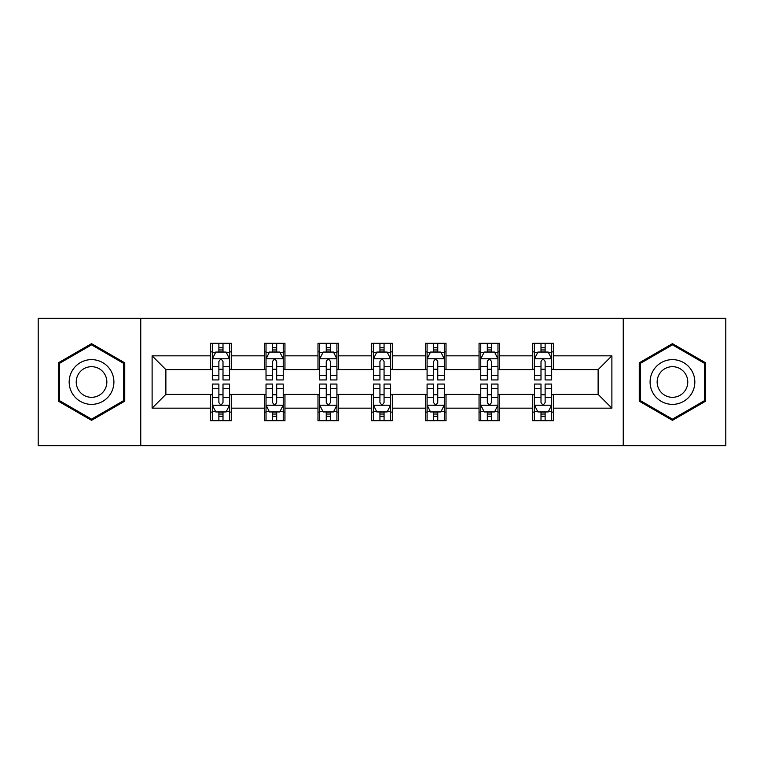 <?xml version="1.0" encoding="UTF-8"?>
<svg xmlns="http://www.w3.org/2000/svg" width="764" height="764" viewBox="0 0 764 764"><rect width="100%" height="100%" fill="white"/><g stroke="black" fill="none" stroke-linecap="round" stroke-linejoin="round"><path stroke-width="1.15" d="M623.243 445.67L725.8 445.67L725.8 318.33L623.243 318.33L623.243 445.67L140.757 445.67L140.757 318.33L38.2 318.33L38.2 445.67L140.757 445.67M623.243 318.33L140.757 318.33M553.384 355.843L553.384 343.284L532.737 343.284L532.737 355.843L499.694 355.843L499.694 343.284L479.047 343.284L479.047 355.843L446.014 355.843L446.014 343.284L425.367 343.284L425.367 355.843L392.324 355.843L392.324 343.284L371.676 343.284L371.676 355.843L338.633 355.843L338.633 343.284L317.986 343.284L317.986 355.843L284.953 355.843L284.953 343.284L264.306 343.284L264.306 355.843L231.263 355.843L231.263 343.284L210.616 343.284L210.616 355.843L152.112 355.843L152.112 408.157L165.874 394.386L210.616 394.386L210.616 420.716L231.263 420.716L231.263 394.386L264.306 394.386L264.306 420.716L284.953 420.716L284.953 394.386L317.986 394.386L317.986 420.716L338.633 420.716L338.633 394.386L371.676 394.386L371.676 420.716L392.324 420.716L392.324 394.386L425.367 394.386L425.367 420.716L446.014 420.716L446.014 394.386L479.047 394.386L479.047 420.716L499.694 420.716L499.694 394.386L532.737 394.386L532.737 420.716L553.384 420.716L553.384 394.386L598.126 394.386L598.126 369.614L553.384 369.614L553.384 355.843L611.888 355.843L611.888 408.157L553.384 408.157M532.737 408.157L499.694 408.157M479.047 408.157L446.014 408.157M425.367 408.157L392.324 408.157M371.676 408.157L338.633 408.157M317.986 408.157L284.953 408.157M264.306 408.157L231.263 408.157M210.616 408.157L152.112 408.157M532.737 355.843L532.737 369.614L499.694 369.614L499.694 355.843M479.047 355.843L479.047 369.614L446.014 369.614L446.014 355.843M425.367 355.843L425.367 369.614L392.324 369.614L392.324 355.843M371.676 355.843L371.676 369.614L338.633 369.614L338.633 355.843M317.986 355.843L317.986 369.614L284.953 369.614L284.953 355.843M264.306 355.843L264.306 369.614L231.263 369.614L231.263 355.843M210.616 355.843L210.616 369.614L165.874 369.614L152.112 355.843M165.874 369.614L165.874 394.386M611.888 408.157L598.126 394.386M598.126 369.614L611.888 355.843M210.616 351.889L212.335 351.889M218.876 351.889L223.002 351.889M229.544 351.889L231.263 351.889M210.616 369.27L212.335 369.27M218.876 369.27L223.002 369.27M229.544 369.27L231.263 369.27M210.616 394.73L212.335 394.73M218.876 394.73L223.002 394.73M229.544 394.73L231.263 394.73M210.616 412.111L212.335 412.111M218.876 412.111L223.002 412.111M229.544 412.111L231.263 412.111M264.306 394.73L266.025 394.73M272.567 394.73L276.692 394.73M283.234 394.73L284.953 394.73M264.306 412.111L266.025 412.111M272.567 412.111L276.692 412.111M283.234 412.111L284.953 412.111M264.306 351.889L266.025 351.889M272.567 351.889L276.692 351.889M283.234 351.889L284.953 351.889M264.306 369.27L266.025 369.27M272.567 369.27L276.692 369.27M283.234 369.27L284.953 369.27M317.986 394.73L319.705 394.73M326.247 394.73L330.382 394.73M336.914 394.73L338.633 394.73M317.986 412.111L319.705 412.111M326.247 412.111L330.382 412.111M336.914 412.111L338.633 412.111M317.986 351.889L319.705 351.889M326.247 351.889L330.382 351.889M336.914 351.889L338.633 351.889M317.986 369.27L319.705 369.27M326.247 369.27L330.382 369.27M336.914 369.27L338.633 369.27M371.676 394.73L373.395 394.73M379.937 394.73L384.063 394.73M390.605 394.73L392.324 394.73M371.676 412.111L373.395 412.111M379.937 412.111L384.063 412.111M390.605 412.111L392.324 412.111M371.676 351.889L373.395 351.889M379.937 351.889L384.063 351.889M390.605 351.889L392.324 351.889M371.676 369.27L373.395 369.27M379.937 369.27L384.063 369.27M390.605 369.27L392.324 369.27M425.367 394.73L427.086 394.73M433.618 394.73L437.753 394.73M444.295 394.73L446.014 394.73M425.367 412.111L427.086 412.111M433.618 412.111L437.753 412.111M444.295 412.111L446.014 412.111M425.367 351.889L427.086 351.889M433.618 351.889L437.753 351.889M444.295 351.889L446.014 351.889M425.367 369.27L427.086 369.27M433.618 369.27L437.753 369.27M444.295 369.27L446.014 369.27M479.047 394.73L480.766 394.73M487.308 394.73L491.433 394.73M497.975 394.73L499.694 394.73M479.047 412.111L480.766 412.111M487.308 412.111L491.433 412.111M497.975 412.111L499.694 412.111M479.047 351.889L480.766 351.889M487.308 351.889L491.433 351.889M497.975 351.889L499.694 351.889M479.047 369.27L480.766 369.27M487.308 369.27L491.433 369.27M497.975 369.27L499.694 369.27M532.737 394.73L534.456 394.73M540.998 394.73L545.124 394.73M551.665 394.73L553.384 394.73M532.737 412.111L534.456 412.111M540.998 412.111L545.124 412.111M551.665 412.111L553.384 412.111M532.737 351.889L534.456 351.889M540.998 351.889L545.124 351.889M551.665 351.889L553.384 351.889M532.737 369.27L534.456 369.27M540.998 369.27L545.124 369.27M551.665 369.27L553.384 369.27M91.546 420.343L124.752 401.176L124.752 362.824L91.546 343.657L58.331 362.824L58.331 401.176L91.546 420.343M705.669 362.824L672.454 343.657L639.248 362.824L639.248 401.176L672.454 420.343L705.669 401.176L705.669 362.824M223.002 347.754L218.876 347.754M229.544 375.621L223.002 375.621L223.002 379.937L229.544 379.937L229.544 358.946L226.106 352.061L215.782 352.061L212.335 358.946L212.335 379.937L218.876 379.937L218.876 375.621L212.335 375.621M212.335 358.946L212.335 343.284M229.544 358.946L229.544 343.284M218.876 352.061L218.876 343.284M223.002 343.284L223.002 352.061M223.002 375.621L223.002 361.525C221.627 358.87 220.252 358.87 218.876 361.525L218.876 375.621M218.876 416.246L223.002 416.246M212.335 388.379L218.876 388.379L218.876 384.063L212.335 384.063L212.335 405.054L215.782 411.939L226.106 411.939L229.544 405.054L229.544 384.063L223.002 384.063L223.002 388.379L229.544 388.379M229.544 405.054L229.544 420.716M212.335 405.054L212.335 420.716M223.002 411.939L223.002 420.716M218.876 420.716L218.876 411.939M218.876 388.379L218.876 402.475C220.252 405.13 221.627 405.13 223.002 402.475L223.002 388.379M110.914 393.183A22.366 22.366 0 0 0 102.729 362.623A22.366 22.366 0 0 0 72.169 370.817A22.366 22.366 0 0 0 80.354 401.377A22.366 22.366 0 0 0 110.914 393.183M104.802 389.659A15.318 15.318 0 0 0 99.196 368.735A15.318 15.318 0 0 0 78.281 374.341A15.318 15.318 0 0 0 83.887 395.265A15.318 15.318 0 0 0 104.802 389.659M59.363 400.575L59.363 363.425L91.546 344.841L123.72 363.425L123.72 400.575L91.546 419.159L59.363 400.575M672.454 359.634A22.366 22.366 0 0 0 650.088 382A22.366 22.366 0 0 0 672.454 404.366A22.366 22.366 0 0 0 694.829 382A22.366 22.366 0 0 0 672.454 359.634M672.454 366.682A15.318 15.318 0 0 0 657.145 382A15.318 15.318 0 0 0 672.454 397.318A15.318 15.318 0 0 0 687.772 382A15.318 15.318 0 0 0 672.454 366.682M704.637 400.575L672.454 419.159L640.28 400.575L640.28 363.425L672.454 344.841L704.637 363.425L704.637 400.575M276.692 347.754L272.567 347.754M283.234 375.621L276.692 375.621L276.692 379.937L283.234 379.937L283.234 358.946L279.786 352.061L269.463 352.061L266.025 358.946L266.025 379.937L272.567 379.937L272.567 375.621L266.025 375.621M266.025 358.946L266.025 343.284M283.234 358.946L283.234 343.284M272.567 352.061L272.567 343.284M276.692 343.284L276.692 352.061M276.692 375.621L276.692 361.525C275.317 358.87 273.942 358.87 272.567 361.525L272.567 375.621M330.382 347.754L326.247 347.754M336.914 375.621L330.382 375.621L330.382 379.937L336.914 379.937L336.914 358.946L333.476 352.061L323.153 352.061L319.705 358.946L319.705 379.937L326.247 379.937L326.247 375.621L319.705 375.621M319.705 358.946L319.705 343.284M336.914 358.946L336.914 343.284M326.247 352.061L326.247 343.284M330.382 343.284L330.382 352.061M330.382 375.621L330.382 361.525C329.007 358.87 327.632 358.87 326.247 361.525L326.247 375.621M272.567 416.246L276.692 416.246M266.025 388.379L272.567 388.379L272.567 384.063L266.025 384.063L266.025 405.054L269.463 411.939L279.786 411.939L283.234 405.054L283.234 384.063L276.692 384.063L276.692 388.379L283.234 388.379M283.234 405.054L283.234 420.716M266.025 405.054L266.025 420.716M276.692 411.939L276.692 420.716M272.567 420.716L272.567 411.939M272.567 388.379L272.567 402.475C273.932 405.13 275.317 405.13 276.692 402.475L276.692 388.379M326.247 416.246L330.382 416.246M319.705 388.379L326.247 388.379L326.247 384.063L319.705 384.063L319.705 405.054L323.153 411.939L333.476 411.939L336.914 405.054L336.914 384.063L330.382 384.063L330.382 388.379L336.914 388.379M336.914 405.054L336.914 420.716M319.705 405.054L319.705 420.716M330.382 411.939L330.382 420.716M326.247 420.716L326.247 411.939M326.247 388.379L326.247 402.475C327.622 405.13 328.998 405.13 330.382 402.475L330.382 388.379M384.063 347.754L379.937 347.754M390.605 375.621L384.063 375.621L384.063 379.937L390.605 379.937L390.605 358.946L387.167 352.061L376.833 352.061L373.395 358.946L373.395 379.937L379.937 379.937L379.937 375.621L373.395 375.621M373.395 358.946L373.395 343.284M390.605 358.946L390.605 343.284M379.937 352.061L379.937 343.284M384.063 343.284L384.063 352.061M384.063 375.621L384.063 361.525C382.688 358.87 381.312 358.87 379.937 361.525L379.937 375.621M437.753 347.754L433.618 347.754M444.295 375.621L437.753 375.621L437.753 379.937L444.295 379.937L444.295 358.946L440.847 352.061L430.524 352.061L427.086 358.946L427.086 379.937L433.618 379.937L433.618 375.621L427.086 375.621M427.086 358.946L427.086 343.284M444.295 358.946L444.295 343.284M433.618 352.061L433.618 343.284M437.753 343.284L437.753 352.061M437.753 375.621L437.753 361.525C436.378 358.87 435.002 358.87 433.618 361.525L433.618 375.621M491.433 347.754L487.308 347.754M497.975 375.621L491.433 375.621L491.433 379.937L497.975 379.937L497.975 358.946L494.537 352.061L484.214 352.061L480.766 358.946L480.766 379.937L487.308 379.937L487.308 375.621L480.766 375.621M480.766 358.946L480.766 343.284M497.975 358.946L497.975 343.284M487.308 352.061L487.308 343.284M491.433 343.284L491.433 352.061M491.433 375.621L491.433 361.525C490.068 358.87 488.683 358.87 487.308 361.525L487.308 375.621M379.937 416.246L384.063 416.246M373.395 388.379L379.937 388.379L379.937 384.063L373.395 384.063L373.395 405.054L376.833 411.939L387.167 411.939L390.605 405.054L390.605 384.063L384.063 384.063L384.063 388.379L390.605 388.379M390.605 405.054L390.605 420.716M373.395 405.054L373.395 420.716M384.063 411.939L384.063 420.716M379.937 420.716L379.937 411.939M379.937 388.379L379.937 402.475C381.312 405.13 382.688 405.13 384.063 402.475L384.063 388.379M433.618 416.246L437.753 416.246M427.086 388.379L433.618 388.379L433.618 384.063L427.086 384.063L427.086 405.054L430.524 411.939L440.847 411.939L444.295 405.054L444.295 384.063L437.753 384.063L437.753 388.379L444.295 388.379M444.295 405.054L444.295 420.716M427.086 405.054L427.086 420.716M437.753 411.939L437.753 420.716M433.618 420.716L433.618 411.939M433.618 388.379L433.618 402.475C434.993 405.13 436.368 405.13 437.753 402.475L437.753 388.379M487.308 416.246L491.433 416.246M480.766 388.379L487.308 388.379L487.308 384.063L480.766 384.063L480.766 405.054L484.214 411.939L494.537 411.939L497.975 405.054L497.975 384.063L491.433 384.063L491.433 388.379L497.975 388.379M497.975 405.054L497.975 420.716M480.766 405.054L480.766 420.716M491.433 411.939L491.433 420.716M487.308 420.716L487.308 411.939M487.308 388.379L487.308 402.475C488.683 405.13 490.058 405.13 491.433 402.475L491.433 388.379M540.998 416.246L545.124 416.246M534.456 388.379L540.998 388.379L540.998 384.063L534.456 384.063L534.456 405.054L537.894 411.939L548.218 411.939L551.665 405.054L551.665 384.063L545.124 384.063L545.124 388.379L551.665 388.379M551.665 405.054L551.665 420.716M534.456 405.054L534.456 420.716M545.124 411.939L545.124 420.716M540.998 420.716L540.998 411.939M540.998 388.379L540.998 402.475C542.373 405.13 543.748 405.13 545.124 402.475L545.124 388.379M545.124 347.754L540.998 347.754M551.665 375.621L545.124 375.621L545.124 379.937L551.665 379.937L551.665 358.946L548.218 352.061L537.894 352.061L534.456 358.946L534.456 379.937L540.998 379.937L540.998 375.621L534.456 375.621M534.456 358.946L534.456 343.284M551.665 358.946L551.665 343.284M540.998 352.061L540.998 343.284M545.124 343.284L545.124 352.061M545.124 375.621L545.124 361.525C543.748 358.87 542.373 358.87 540.998 361.525L540.998 375.621M229.458 358.774L212.421 358.774M212.335 352.471L215.572 352.471M226.306 352.471L229.544 352.471M218.876 366.395L212.335 366.395M229.544 366.395L223.002 366.395M223.002 349.95L218.876 349.95M212.421 405.226L229.458 405.226M229.544 411.529L226.306 411.529M215.572 411.529L212.335 411.529M223.002 397.605L229.544 397.605M212.335 397.605L218.876 397.605M218.876 414.05L223.002 414.05M283.148 358.774L266.111 358.774M266.025 352.471L269.262 352.471M279.996 352.471L283.234 352.471M272.567 366.395L266.025 366.395M283.234 366.395L276.692 366.395M276.692 349.95L272.567 349.95M336.828 358.774L319.791 358.774M319.705 352.471L322.943 352.471M333.687 352.471L336.914 352.471M326.247 366.395L319.705 366.395M336.914 366.395L330.382 366.395M330.382 349.95L326.247 349.95M266.111 405.226L283.148 405.226M283.234 411.529L279.996 411.529M269.262 411.529L266.025 411.529M276.692 397.605L283.234 397.605M266.025 397.605L272.567 397.605M272.567 414.05L276.692 414.05M319.791 405.226L336.828 405.226M336.914 411.529L333.687 411.529M322.943 411.529L319.705 411.529M330.382 397.605L336.914 397.605M319.705 397.605L326.247 397.605M326.247 414.05L330.382 414.05M390.519 358.774L373.481 358.774M373.395 352.471L376.633 352.471M387.367 352.471L390.605 352.471M379.937 366.395L373.395 366.395M390.605 366.395L384.063 366.395M384.063 349.95L379.937 349.95M444.209 358.774L427.171 358.774M427.086 352.471L430.313 352.471M441.057 352.471L444.295 352.471M433.618 366.395L427.086 366.395M444.295 366.395L437.753 366.395M437.753 349.95L433.618 349.95M497.889 358.774L480.852 358.774M480.766 352.471L484.004 352.471M494.738 352.471L497.975 352.471M487.308 366.395L480.766 366.395M497.975 366.395L491.433 366.395M491.433 349.95L487.308 349.95M373.481 405.226L390.519 405.226M390.605 411.529L387.367 411.529M376.633 411.529L373.395 411.529M384.063 397.605L390.605 397.605M373.395 397.605L379.937 397.605M379.937 414.05L384.063 414.05M427.171 405.226L444.209 405.226M444.295 411.529L441.057 411.529M430.313 411.529L427.086 411.529M437.753 397.605L444.295 397.605M427.086 397.605L433.618 397.605M433.618 414.05L437.753 414.05M480.852 405.226L497.889 405.226M497.975 411.529L494.738 411.529M484.004 411.529L480.766 411.529M491.433 397.605L497.975 397.605M480.766 397.605L487.308 397.605M487.308 414.05L491.433 414.05M534.542 405.226L551.579 405.226M551.665 411.529L548.428 411.529M537.694 411.529L534.456 411.529M545.124 397.605L551.665 397.605M534.456 397.605L540.998 397.605M540.998 414.05L545.124 414.05M551.579 358.774L534.542 358.774M534.456 352.471L537.694 352.471M548.428 352.471L551.665 352.471M540.998 366.395L534.456 366.395M551.665 366.395L545.124 366.395M545.124 349.95L540.998 349.95"/></g></svg>
